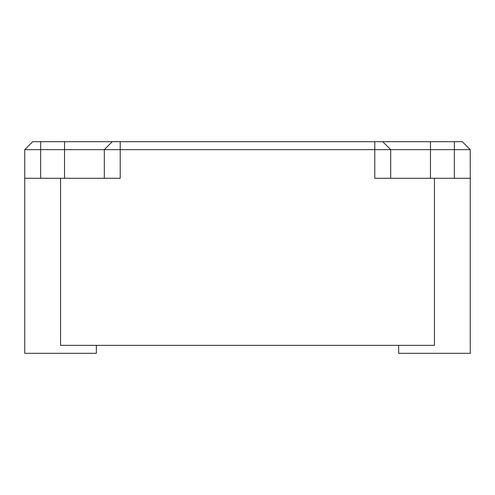 <?xml version="1.0" encoding="UTF-8"?>
<svg xmlns="http://www.w3.org/2000/svg" width="495" height="495" viewBox="0 0 495 495"><rect width="100%" height="100%" fill="white"/><g stroke="black" fill="none" stroke-linecap="round" stroke-linejoin="round"><path stroke-width="0.74" d="M398.654 345.349L398.654 353.306L470.25 353.306L470.25 345.349L470.25 353.306M390.697 178.287L390.697 149.651L390.697 178.287L390.697 149.651L374.783 149.651L374.783 178.287L470.25 178.287L470.25 345.349L470.25 149.651L462.293 141.694L470.25 149.651L390.697 149.651L382.74 141.694L462.293 141.694M96.346 353.306L96.346 345.349L96.346 353.306L24.75 353.306L24.75 178.287L120.217 178.287L120.217 149.651L24.75 149.651L32.707 141.694L382.74 141.694L390.697 149.651M104.303 178.287L104.303 149.651L112.26 141.694M374.783 141.694L374.783 149.651L120.217 149.651L120.217 141.694M470.25 149.651L470.25 345.349M24.75 178.287L24.75 149.651M434.449 178.287L434.449 345.349L60.551 345.349L60.551 178.287M40.658 178.287L40.658 141.694M64.529 178.287L64.529 141.694M430.471 178.287L430.471 141.694M454.342 178.287L454.342 141.694"/></g></svg>
